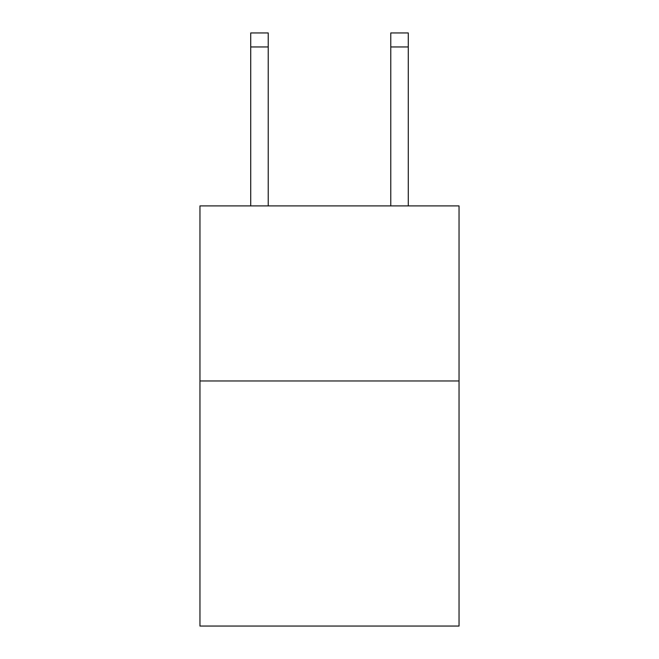 <?xml version="1.0" encoding="UTF-8"?>
<svg xmlns="http://www.w3.org/2000/svg" width="659" height="659" viewBox="0 0 659 659"><rect width="100%" height="100%" fill="white"/><g stroke="black" fill="none" stroke-linecap="round" stroke-linejoin="round"><path stroke-width="0.99" d="M459.043 380.968L459.043 626.05L199.957 626.05L199.957 205.905L459.043 205.905L459.043 380.968L199.957 380.968M268.229 205.905L268.229 46.954L250.725 46.954L250.725 32.95L268.229 32.95L268.229 46.954M250.725 205.905L250.725 46.954M408.275 205.905L408.275 32.95L390.771 32.95L390.771 205.905M268.229 32.95L250.725 32.95M390.771 46.954L408.275 46.954"/></g></svg>
